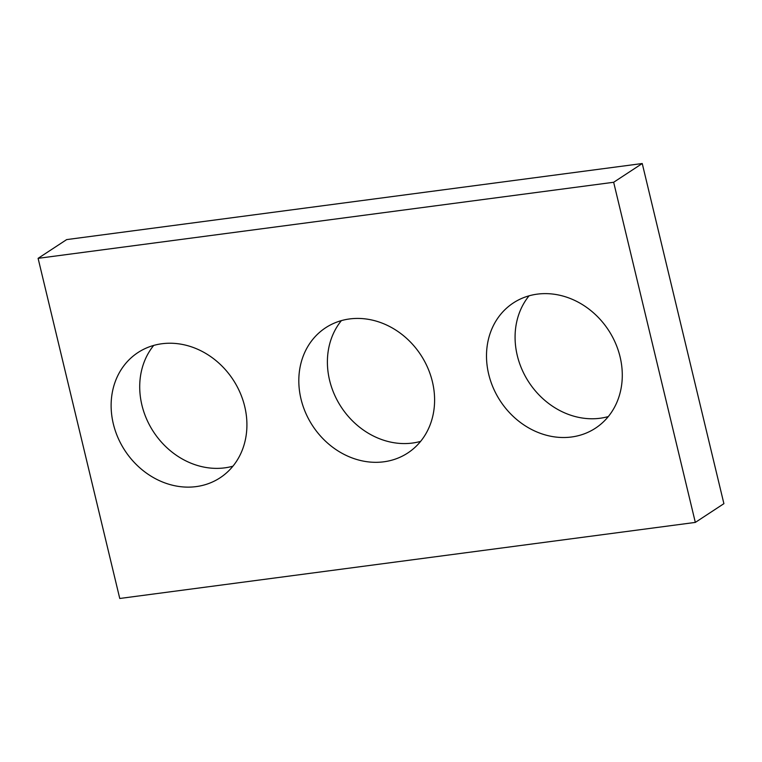 <?xml version="1.0" encoding="UTF-8"?>
<svg xmlns="http://www.w3.org/2000/svg" width="762" height="762" viewBox="0 0 762 762"><rect width="100%" height="100%" fill="white"/><g stroke="black" fill="none" stroke-linecap="round" stroke-linejoin="round"><path stroke-width="1.14" d="M38.1 258.337L119.758 598.475L695.325 522.408L723.9 503.663L642.242 163.525L66.675 239.592L38.1 258.337L613.658 182.27L642.242 163.525M695.325 522.408L613.658 182.27M432.397 381.695A74.876 64.646 -123.3 0 0 325.631 327.765A74.876 64.646 -123.3 0 0 312.658 425.844A74.876 64.646 -123.3 0 0 407.784 452.98A74.876 64.646 -123.3 0 0 432.397 381.695M341.386 320.621A74.876 64.646 -123.3 0 0 341.233 407.089A74.876 64.646 -123.3 0 0 420.614 441.379M620.087 356.892A74.876 64.646 -123.3 0 0 513.321 302.962A74.876 64.646 -123.3 0 0 500.339 401.031A74.876 64.646 -123.3 0 0 595.465 428.177A74.876 64.646 -123.3 0 0 620.087 356.892M529.066 295.818A74.876 64.646 -123.3 0 0 528.914 382.286A74.876 64.646 -123.3 0 0 608.295 416.576M244.716 406.498A74.876 64.646 -123.3 0 0 137.951 352.568A74.876 64.646 -123.3 0 0 124.968 450.647A74.876 64.646 -123.3 0 0 220.104 477.784A74.876 64.646 -123.3 0 0 244.716 406.498M153.705 345.424A74.876 64.646 -123.3 0 0 153.553 431.892A74.876 64.646 -123.3 0 0 232.934 466.182"/></g></svg>
